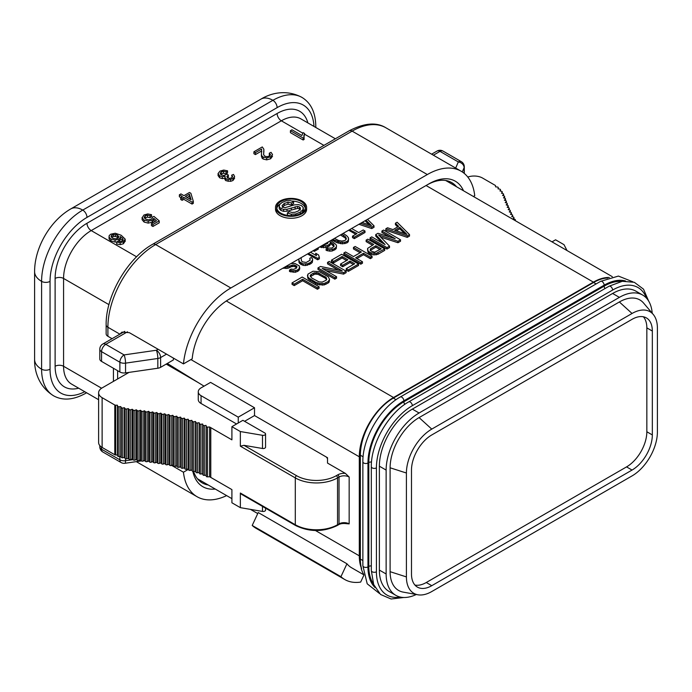<?xml version="1.0" encoding="UTF-8"?>
<svg xmlns="http://www.w3.org/2000/svg" width="692" height="692" viewBox="0 0 692 692"><rect width="100%" height="100%" fill="white"/><g stroke="black" fill="none" stroke-linecap="round" stroke-linejoin="round"><path stroke-width="1.04" d="M609.332 277.475A48.405 27.948 120 0 0 593.39 282.128L393.532 397.511A48.405 27.948 120 0 0 359.304 456.798L359.304 555.84A48.405 27.948 120 0 0 361.613 568.781A46.606 26.91 -60 0 1 360.359 559.101L360.359 455.206A46.606 26.91 -60 0 1 393.315 398.125L593.598 282.492A46.606 26.91 -60 0 1 607.723 278.011M455.665 168.07L458.32 161.945L440.008 151.375A5.977 3.451 -120 0 0 437.015 151.072L431.626 154.186M433.374 155.198L440.008 151.375A5.977 3.451 -60 0 1 442.992 151.072A5.977 5.977 0 0 0 437.015 151.072M462.265 171.927L464.116 167.663A5.977 4.732 23.4 0 0 458.32 161.945A5.977 3.451 -60 0 1 461.304 161.651L442.992 151.072M363.681 574.317A46.606 26.91 -60 0 1 361.189 568.539L361.613 568.781M463.502 190.767A52.583 30.361 120 0 0 429.023 183.812L229.164 299.203A52.583 30.361 120 0 0 192.194 358.845L183.449 363.897L129.361 332.67L121.93 332.117L119.932 334.149M473.406 196.493L474.738 195.724A67.522 38.986 120 0 0 461.088 171.201A67.522 38.986 120 0 0 427.327 174.548L230.851 287.984A67.522 38.986 120 0 0 183.449 363.897M215.238 489.036A52.583 30.361 -60 0 1 192.869 471.486M188.345 469.384L183.449 472.212A67.522 38.986 120 0 0 197.09 496.735A67.522 38.986 120 0 0 226.63 495.61M284.204 267.423L294.109 264.898L296.98 266.558L296.375 268.159L293.477 269.413L291.194 269.067L289.507 270.044L293.148 270.849L297.119 270.217L299.299 268.539L299.394 265.996L295.077 263.505L290.969 263.522L284.957 266.991M298.71 259.05L299.454 261.81L303.053 263.886L307.464 263.825L310.639 262.406L312.663 259.993L312.352 258.514L311.192 257.519L309.782 258.332L310.172 260.183L306.227 262.467L302.309 261.827L301.427 260.668L301.089 257.675L298.754 259.024M308.39 253.462L317.68 258.341L319.375 257.363L318.545 254.941L315.673 253.281L316.495 255.703L310.5 252.243L308.814 253.22M314.021 250.21L318.268 247.753L318.268 249.085L314.324 251.36L314.324 250.037M320.578 246.43L327.627 245.539L330.084 243.705L330.335 241.906L333.726 244.51L334.115 246.361L331.944 248.03L327.532 248.091L326.122 248.904L329.764 249.708L334.02 248.912L336.2 247.234L336.528 245.798L335.931 244.484L330.785 240.531L328.06 242.105M332.61 239.475L340.516 242.252L344.927 242.2L346.977 241.43L348.31 240.245L348.405 237.702L346.735 235.756L343.18 233.377L341.77 234.19L345.325 236.569L346.355 238.463L345.178 240.392L341.848 241.067L338.561 240.47L334.444 238.42L333.034 239.233M349.512 229.718L357.011 233.559L352.505 236.162L354.304 237.2L365.004 231.024L363.213 229.986L358.698 232.581L351.631 228.498L349.936 229.476M359.996 223.672L360.532 223.36L371.768 227.114L374.017 225.817L367.513 219.329L365.964 220.22L371.457 225.635L362.08 222.461L360.532 223.36M358.923 224.286L371.768 228.585L374.017 227.279L374.017 225.817M371.768 228.585L371.768 227.114M328.112 242.079L327.515 243.532L321.131 246.11M407.259 235.903L409.517 234.597L397.122 222.236L395.426 223.213L398.618 226.353L392.987 229.606L387.546 227.772L385.851 228.741L407.259 235.903L407.259 237.365L409.517 236.058L409.517 234.597M406.948 234.415L394.708 230.28L399.777 227.348L406.948 234.415M385.072 244.553L371.768 236.872L370.082 237.849L386.975 247.606L389.518 246.144L378.636 234.986L397.969 241.266L400.504 239.804L383.602 230.047L381.906 231.024L395.21 238.705L377.962 233.299L375.713 234.597L385.072 244.553M370.35 252.641L376.197 253.419L384.726 248.912L367.824 239.155L366.137 240.124L373.689 244.484L367.564 248.437L368.109 251.032L370.35 252.641L370.35 254.111L373.991 254.907L377.962 254.275L384.726 250.374L384.726 248.912M370.488 248.826L375.842 245.729L381.24 248.843L374.683 252.217L370.955 251.049L370.159 250.262L370.488 248.826L370.488 250.288L375.842 247.2L379.969 249.578M353.456 247.442L361.371 252.018L353.482 256.568L345.567 252L343.881 252.978L360.783 262.735L362.47 261.758L355.636 257.813L363.525 253.263L370.358 257.208L372.054 256.23L355.152 246.473L353.456 247.442L353.456 248.912L360.099 252.744M333.648 261.377L342.099 256.498L347.851 259.82L340.525 264.05L342.678 265.296L350.005 261.066L354.685 263.764L346.234 268.643L348.387 269.889L358.525 264.033L341.623 254.275L331.485 260.131L333.648 261.377L333.648 262.839L342.099 257.96L346.58 260.555M327.541 262.406L342.289 270.918L320.5 266.472L317.965 267.934L334.867 277.7L336.554 276.722L322.169 268.418L343.595 272.657L346.138 271.186L329.236 261.429L327.541 262.406L327.541 263.868L338.362 270.122M328.103 281.601L329.565 279.516L328.38 276.878L319.384 271.688L312.974 271.238L307.905 274.162L307.81 276.713L308.684 277.864L315.595 282.18L319.669 283.564L324.081 283.504L328.103 281.601L328.103 283.063L329.158 282.042L329.565 279.516M325.949 280.355L322.212 282.094L319.003 281.869L311.884 278.089L310.215 276.151L310.345 275.243L313.364 273.089L318.052 272.864L326.33 277.648L326.719 279.499L325.949 280.355M319.09 286.799L302.188 277.042L292.05 282.898L294.204 284.144L302.655 279.265L317.403 287.777L319.09 286.799L319.09 288.27L317.403 289.239L317.403 287.777M396.3 230.817L399.777 228.81L404.69 233.654M310.457 276.584L314.851 274.11L318.052 274.335L325.171 278.115L326.607 279.62M365.03 220.765L369.191 224.874M340.447 234.96L345.325 238.031L346.112 239.484M327.653 242.338L328.008 242.814M395.426 223.213L395.426 224.675L397.684 226.898M385.851 228.741L385.851 230.211L407.259 237.365M370.082 237.849L370.082 239.311L386.975 249.068L389.518 247.606L389.518 246.144M380.721 237.131L397.969 242.728L400.504 241.266L400.504 239.804M381.906 231.024L381.906 232.486L389.674 236.967M375.713 234.597L375.713 236.058L382.062 242.823M366.137 240.124L366.137 241.595L372.417 245.219M367.521 249.708L368.109 252.493L370.35 254.111M343.881 252.978L343.881 254.44L360.783 264.197L362.47 263.219L362.47 261.758M356.908 258.548L363.525 254.725L370.358 258.67L372.054 257.692L372.054 256.23M340.525 264.05L340.525 265.512L342.678 266.757L350.005 262.527L353.413 264.5M346.234 268.643L346.234 270.105L348.387 271.351L358.525 265.494L358.525 264.033M331.485 260.131L331.485 261.593L333.648 262.839M317.965 267.934L317.965 269.404L334.867 279.161L336.554 278.184L336.554 276.722M326.027 270.641L343.595 274.118L346.138 272.657L346.138 271.186M307.499 275.226L307.81 278.175L308.684 279.326L317.671 284.516L324.081 284.966L328.103 283.063M292.05 282.898L292.05 284.36L294.204 285.606L302.655 280.727L317.403 289.239M352.505 236.162L352.505 237.624L354.304 238.662L365.004 232.486L365.004 231.024M348.673 230.211L355.749 234.294M331.779 239.96L337.16 242.754L342.445 243.852L346.977 242.892L348.31 241.707L348.638 238.809M319.462 247.07L325.863 247.615L329.037 246.196L330.084 245.176L330.335 243.368L334.02 246.508M326.122 248.904L326.122 250.366L329.764 251.17L332.255 250.98L336.2 248.705L336.528 245.798M313.173 250.703L314.324 251.36M307.542 253.955L317.68 259.803L319.375 258.834L319.375 257.363M315.673 253.281L315.881 255.348M298.615 259.102L299.454 263.271L303.053 265.347L305.622 265.529L310.639 263.868L312.256 262.527L312.663 259.993M309.782 258.332L310.059 260.304M289.507 270.044L289.507 271.506L295.354 272.285L298.529 270.866L299.705 268.937L299.705 267.475M282.864 268.202L287.881 268.297L291.341 266.714L294.109 266.359L296.678 267.717M399.777 228.81L399.777 227.348M397.969 242.728L397.969 241.266M386.975 249.068L386.975 247.606M371.708 254.57L371.708 253.108M368.905 253.281L368.905 251.81M368.109 252.493L368.109 251.032M377.962 254.275L377.962 252.814M376.197 254.881L376.197 253.419M373.991 254.907L373.991 253.445M375.842 247.2L375.842 245.729M370.358 258.67L370.358 257.208M363.525 254.725L363.525 253.263M360.783 264.197L360.783 262.735M342.099 257.96L342.099 256.498M348.387 271.351L348.387 269.889M350.005 262.527L350.005 261.066M342.678 266.757L342.678 265.296M343.595 274.118L343.595 272.657M334.867 279.161L334.867 277.7M329.158 282.042L329.158 280.58M325.854 284.36L325.854 282.898M324.081 284.966L324.081 283.504M322.238 285.208L322.238 283.737M319.669 285.026L319.669 283.564M317.671 284.516L317.671 283.054M315.595 283.642L315.595 282.18M310.198 280.528L310.198 279.066M308.684 279.326L308.684 277.864M307.81 278.175L307.81 276.713M326.33 279.11L326.33 277.648M325.171 278.115L325.171 276.653M319.773 275.001L319.773 273.539M318.052 274.335L318.052 272.864M316.417 274.032L316.417 272.57M314.851 274.11L314.851 272.639M313.364 274.551L313.364 273.089M311.106 275.849L311.106 274.387M310.345 276.376L310.345 275.243M302.655 280.727L302.655 279.265M294.204 285.606L294.204 284.144M354.304 238.662L354.304 237.2M335.075 241.871L335.075 240.409M337.16 242.754L337.16 241.283M338.518 243.212L338.518 241.75M340.516 243.714L340.516 242.252M342.445 243.852L342.445 242.39M344.927 243.662L344.927 242.2M346.977 242.892L346.977 241.43M348.31 241.707L348.31 240.245M343.448 236.629L343.448 235.159M345.325 238.031L345.325 236.569M340.931 235.176L340.931 234.674M321.451 247.667L321.451 246.205M323.372 247.805L323.372 246.335M336.2 248.705L336.2 247.234M335.144 249.725L335.144 248.255M334.02 250.374L334.02 248.912M332.255 250.98L332.255 249.518M329.764 251.17L329.764 249.708M327.48 250.824L327.48 249.362M333.726 245.971L333.726 244.51M332.93 245.193L332.93 243.722M331.053 243.783L331.053 242.321M330.335 243.368L330.335 241.906M330.084 245.176L330.084 243.705M329.037 246.196L329.037 244.726M327.627 247.009L327.627 245.539M325.863 247.615L325.863 246.144M327.973 242.65L327.973 242.157M317.68 259.803L317.68 258.341M298.944 262.32L298.944 260.858M299.454 263.271L299.454 261.81M300.613 264.266L300.613 262.796M301.331 264.681L301.331 263.211M303.053 265.347L303.053 263.886M305.622 265.529L305.622 264.059M307.464 265.287L307.464 263.825M309.514 264.526L309.514 263.055M310.639 263.868L310.639 262.406M312.256 262.527L312.256 261.066M296.185 267.233L296.185 265.771M295.467 266.818L295.467 265.356M294.109 266.359L294.109 264.898M292.543 266.429L292.543 264.967M291.341 266.714L291.341 265.252M289.645 267.692L289.645 266.221M287.881 268.297L287.881 266.827M286.03 268.531L286.03 267.069M283.469 268.349L283.469 267.847M299.299 270.01L299.299 268.539M298.529 270.866L298.529 269.404M297.119 271.679L297.119 270.217M295.354 272.285L295.354 270.823M293.148 272.311L293.148 270.849M290.865 271.965L290.865 270.503M173.389 358.084L173.389 359.944L160.613 367.322A5.977 3.451 180 0 1 157.837 368.231L125.546 372.893A5.977 3.451 180 0 1 119.872 371.985L101.56 361.414A5.977 3.451 180 0 1 99.804 358.975L99.804 349.209A5.977 3.451 0 0 0 101.56 351.648L119.872 362.227A5.977 3.451 0 0 0 125.546 363.136L157.837 358.473A5.977 3.451 0 0 0 160.613 357.565L166.547 354.14M349.166 477.039L349.166 523.879L346.848 523.714C343.215 523.23 340.481 523.559 338.647 524.7A1.791 1.038 -120 0 0 339.019 523.879L339.019 477.039A7.171 4.143 180 0 1 349.166 477.039L345.36 473.38L327.524 463.086L327.524 457.715L254.518 415.563L244.587 421.298M254.518 407.761L238.247 417.155L201.061 395.686A9.558 5.519 0 0 1 198.267 391.784A9.558 5.519 0 0 1 201.061 387.883L210.576 382.391L254.518 407.761L254.518 415.563M204.036 386.162L167.291 363.464M117.614 370.678L117.614 378.974M109.137 237.685L109.293 239.406L110.997 240.98L115.054 242.062L116.896 241.906M118.687 241.283L120.14 239.968L120.235 238.446L122.839 240.548M125.165 241.067L123.427 243.748L120.14 244.674L116.68 244.008L116.68 242.053L120.14 242.728L123.427 241.802L125.165 239.121L121.178 235.245L115.235 233.23L110.633 234.242L109.137 235.73L108.99 238.377M144.541 218.222L147.413 217.124L150.052 217.677L151.548 216.657L151.548 214.702L147.733 213.94L143.936 215.013L142.137 217.824L144.118 220.117L148.218 221.163L152.171 220.212L153.771 218.369L156.487 220.731L151.436 223.654L152.923 224.511L159.221 220.878L153.944 216.406L152.292 217.141L152.223 218.196L151.211 219.182L148.486 219.866L145.631 219.087L144.152 217.227M142.137 219.779L142.102 217.418L142.137 219.779L144.118 222.071L148.218 223.118L152.171 222.167L153.771 220.324L155.138 221.518M151.436 223.654L151.436 225.609L152.923 226.466L159.221 222.824L159.221 220.878M179.375 194.798L182.411 196.554L180.698 197.54L182.126 198.362L183.838 197.376L192.056 202.116L193.327 201.381L190.897 193.302L189.47 192.48L183.968 195.654L180.932 193.898L179.375 194.798L179.375 196.753L180.724 197.531M180.698 197.54L180.698 199.495L182.126 200.317L183.838 199.331L192.056 204.071L193.327 203.336L193.327 201.381M224.926 179.617L224.926 177.671L225.981 178.787L228.083 179.462L230.626 179.384L232.988 178.545L234.64 176.59L233.515 174.445L231.682 175.188L232.624 176.624L231.673 177.827L229.614 178.363L227.616 177.879L226.82 176.503L228.351 175.033L227.158 174.142L223.75 175.5L221.293 174.886L220.16 173.363L221.258 171.85L223.404 171.279L226.223 171.858L227.573 170.838L223.741 170.068L219.978 171.106L218.066 173.536L219.675 175.863L222.34 176.676L225.16 176.296L224.926 179.617L225.981 180.733L230.626 181.339L232.988 180.5L234.64 178.086M231.682 175.188L232.114 177.524M227.322 177.688L228.351 176.979L228.351 175.033M220.566 174.332L223.404 173.225L226.223 173.804L227.573 172.792L227.573 170.838M225.16 178.242L222.34 178.631L219.675 177.809L218.066 175.578L218.066 173.536M253.912 151.773L255.409 152.638L261.619 149.048L261.438 154.541L261.948 156.037L263.133 157.075L266.705 157.914L270.607 156.825L272.544 154.619L271.056 152.335L269.292 153.166L270.477 154.636L269.352 156.063L266.991 156.686L264.768 156.176L263.617 154.671L263.851 149.221L262.285 146.938L253.912 151.773L253.912 153.719L255.409 154.584L261.619 150.994L261.81 151.859M261.438 156.496L261.412 154.031L261.948 157.984L263.133 159.03L266.705 159.861L270.607 158.779L272.544 156.21M269.292 153.166L269.292 155.112L269.984 155.614M263.583 154.498L263.851 151.176M290.424 130.693L290.424 132.639L303.148 139.992L304.151 139.412L303.84 135.684L304.636 133.504L303.131 132.639L301.894 135.52L291.972 129.793L290.424 130.693L303.148 138.037L304.151 137.457M303.84 137.639L304.636 133.504M111.464 237.269L113.609 236.387L115.694 236.482L118.393 237.806M187.091 197.454L189.366 196.139L190.369 199.348M198.474 382.728L166.21 364.096M112.061 338.691L107.9 336.286A5.977 3.451 180 0 1 106.144 333.847L106.144 324.816A5.977 3.451 0 0 0 107.9 327.255A67.522 38.986 -60 0 1 155.639 244.561L352.124 131.125A67.522 38.986 -60 0 1 385.885 127.778L461.088 171.201M183.449 472.212L171.625 465.387M208.257 485.006A49.599 28.632 -60 0 1 202.254 482.912A49.599 28.632 -60 0 1 193.639 471.563M346.952 563.781L340.94 576.678A62.003 35.802 120 0 0 344.78 579.533L256.049 528.299A62.003 35.802 120 0 1 252.208 525.453L258.22 512.547L346.952 563.781A48.405 27.948 120 0 0 351.579 567.751L363.784 574.793M252.208 525.453L340.94 576.678M344.78 579.533A62.003 35.802 120 0 0 360.662 582.084L363.871 575.208M101.56 447.101L101.56 449.229A5.977 3.451 120 0 0 102.797 451.971L121.109 462.541A5.977 5.977 0 0 0 124.949 463.277L141.436 460.898M99.804 445.57L99.804 446.79A5.977 3.451 0 0 0 101.56 449.229L119.872 459.808A5.977 3.451 120 0 0 121.109 462.541M127.484 331.805L105.781 344.331A5.977 3.451 120 0 0 101.56 351.648L101.56 361.414M124.768 331.356L102.797 344.036A5.977 3.451 -120 0 1 105.781 344.331L124.093 354.909A5.977 3.451 120 0 0 119.872 362.227L119.872 371.985M158.096 349.261L156.392 350.247L124.093 354.909A5.977 1.185 81.8 0 1 125.546 363.136L125.546 372.893M119.872 456.443L119.872 459.808A5.977 3.451 0 0 0 125.546 460.716A5.977 1.185 81.8 0 1 124.949 463.277M275.528 207.358L275.528 209.313A15.535 8.97 0 0 0 280.078 215.653A15.535 8.97 0 0 0 297.006 217.599A15.535 8.97 0 0 0 306.599 209.313L306.599 207.358A15.535 8.97 0 0 0 302.049 201.017A15.535 8.97 0 0 0 285.121 199.071A15.535 8.97 0 0 0 275.528 207.358A15.535 8.97 0 0 0 280.078 213.698A15.535 8.97 0 0 0 297.006 215.644A15.535 8.97 0 0 0 306.599 207.358M305.302 208.335A14.342 8.278 0 0 0 301.202 203.457A14.342 8.278 0 0 0 292.24 201.061M280.148 203.941A14.342 8.278 0 0 0 276.826 208.335M287.362 212.989L291.323 214.209L295.761 213.966L300.285 212.124L302.871 209.866L303.234 207.513L301.47 205.593L298.364 204.624L294.463 204.884L285.061 207.669L282.907 207.185L282.042 205.619L284.256 203.474L288.019 202.254L291.609 202.964L293.598 201.64L290.104 200.585L286.116 200.827L282.189 202.393L279.672 204.512L279.239 206.718L280.9 208.508L283.599 209.391L286.981 209.252L297.655 206.415L299.498 206.951L300.466 208.067L300.051 209.503L298.174 211.025L295.086 212.245L292.059 212.47L289.282 211.657L287.362 212.989L287.362 214.935L288.616 215.515M302.387 212.435L303.234 209.468M282.042 207.565L284.256 205.429L288.019 204.201L291.609 204.918L293.598 203.586L293.598 201.64M279.239 208.664L279.118 206.026L279.239 208.664L280.9 210.463L283.599 211.345L286.981 211.207L297.655 208.37L299.498 208.898L300.466 210.022M456.521 186.736A49.599 28.632 120 0 0 451.703 182.584A49.599 28.632 120 0 0 426.912 185.032L429.023 183.812L426.912 185.032M301.202 201.502A14.342 8.278 180 0 1 305.406 207.358A14.342 8.278 180 0 1 296.548 215.004A14.342 8.278 180 0 1 280.926 213.214A14.342 8.278 180 0 1 276.722 207.358A14.342 8.278 180 0 1 285.58 199.711A14.342 8.278 180 0 1 301.202 201.502M303.39 210.273L303.234 207.513M291.609 204.918L291.609 202.964M236.56 423.98L201.061 403.488A9.558 5.519 180 0 1 198.267 399.587L198.267 391.784M326.287 457.005A14.342 8.278 180 0 1 327.524 458.796M115.642 405.201L115.642 454.964A1.194 0.692 180 0 1 114.794 454.765L102.122 447.447A11.954 6.903 180 0 1 98.619 442.569L98.619 392.797A11.954 6.903 0 0 0 102.122 397.675L114.794 405.002A1.194 0.692 0 0 0 115.642 405.201L117.389 405.201L117.657 406.187A1.194 0.692 0 0 0 119.033 406.758L120.754 406.593L121.264 407.553A1.194 0.692 0 0 0 122.752 408.012L124.422 407.718L125.114 408.643A1.194 0.692 0 0 0 126.688 408.998L128.297 408.591L129.136 409.474A1.194 0.692 0 0 0 130.753 409.75L132.302 409.257L133.227 410.114A1.194 0.692 0 0 0 134.871 410.33L136.367 409.785L137.327 410.624A1.194 0.692 0 0 0 138.988 410.823L140.467 410.261L141.419 411.117A1.194 0.692 0 0 0 143.071 411.325L144.55 410.771L145.484 411.636A1.194 0.692 0 0 0 147.136 411.861L148.633 411.316L149.55 412.19A1.194 0.692 0 0 0 151.193 412.423L152.698 411.896L153.598 412.769A1.194 0.692 0 0 0 155.233 413.012L156.755 412.493L157.638 413.375A1.194 0.692 0 0 0 159.272 413.626L160.804 413.115L161.651 414.006A1.194 0.692 0 0 0 163.277 414.283L164.826 413.781L165.648 414.69A1.194 0.692 0 0 0 167.265 414.975L168.831 414.499L169.601 415.416A1.194 0.692 0 0 0 171.201 415.736L172.792 415.286L173.51 416.221A1.194 0.692 0 0 0 175.093 416.575L176.711 416.16L177.368 417.103A1.194 0.692 0 0 0 178.925 417.492L180.569 417.103L181.174 418.063A1.194 0.692 0 0 0 182.714 418.478L184.375 418.124L184.937 419.092A1.194 0.692 0 0 0 186.451 419.525L188.12 419.196L188.648 420.174A1.194 0.692 0 0 0 190.144 420.632L191.831 420.329L192.315 421.307A1.194 0.692 0 0 0 193.795 421.783L195.499 421.497L195.94 422.483A1.194 0.692 0 0 0 197.402 422.976L199.123 422.717L199.495 423.72A1.194 0.692 0 0 0 200.922 424.248L202.661 424.023L202.938 425.035A1.194 0.692 0 0 0 204.304 425.606L206.069 425.442L206.225 426.462A1.194 0.692 0 0 0 207.513 427.094L209.615 426.99L231.907 439.844L231.907 426.67L240.358 431.548L262.502 435.311A2.387 1.384 0 0 0 265.564 433.988A2.387 1.384 0 0 0 264.863 433.01L242.892 420.321L231.907 426.67M115.642 454.964L117.389 454.964L117.657 455.95A1.194 0.692 180 0 0 119.033 456.521L120.754 456.357L121.264 457.317A1.194 0.692 180 0 0 122.752 457.775L124.422 457.481L125.114 458.407A1.194 0.692 180 0 0 126.688 458.761L128.297 458.363L129.136 459.237A1.194 0.692 180 0 0 130.753 459.514L132.302 459.021L133.227 459.877A1.194 0.692 180 0 0 134.871 460.093L136.367 459.549L137.327 460.396A1.194 0.692 180 0 0 138.988 460.587L140.467 460.033L141.419 460.881A1.194 0.692 180 0 0 143.071 461.088L144.55 460.543L145.484 461.408A1.194 0.692 180 0 0 147.136 461.625L148.633 461.088L149.55 461.953A1.194 0.692 180 0 0 151.193 462.187L152.698 461.659L153.598 462.533A1.194 0.692 180 0 0 155.233 462.784L156.755 462.256L157.638 463.138A1.194 0.692 180 0 0 159.272 463.398L160.804 462.887L161.651 463.778A1.194 0.692 180 0 0 163.277 464.047L164.826 463.553L165.648 464.453A1.194 0.692 180 0 0 167.265 464.747L168.831 464.271L169.601 465.188A1.194 0.692 180 0 0 171.201 465.5L172.792 465.059L173.51 465.993A1.194 0.692 180 0 0 175.093 466.339L176.711 465.924L177.368 466.875A1.194 0.692 180 0 0 178.925 467.256L180.569 466.875L181.174 467.835A1.194 0.692 180 0 0 182.714 468.242L184.375 467.887L184.937 468.856A1.194 0.692 180 0 0 186.451 469.288L188.12 468.968L188.648 469.937A1.194 0.692 180 0 0 190.144 470.396L191.831 470.093L192.315 471.079A1.194 0.692 180 0 0 193.795 471.546L195.499 471.269L195.94 472.255A1.194 0.692 180 0 0 197.402 472.748L199.123 472.489L199.495 473.484A1.194 0.692 180 0 0 200.922 474.011L202.661 473.795L202.938 474.798A1.194 0.692 180 0 0 204.304 475.369L206.069 475.214L206.225 476.234A1.194 0.692 180 0 0 207.513 476.857L209.615 476.753L231.907 489.607L210.679 477.35M495.567 185.845L495.567 186.857L495.567 185.845A1.194 0.692 0 0 0 495.221 185.361L482.54 178.043A11.954 6.903 0 0 0 467.801 177.057M495.567 186.857L497.28 187.013A1.194 0.692 0 0 1 498.283 187.696A1.194 0.692 0 0 1 498.266 187.809L497.989 188.804L499.65 189.098A1.194 0.692 0 0 1 500.489 189.755A1.194 0.692 0 0 1 500.446 189.954L499.935 190.923L501.527 191.321A1.194 0.692 0 0 1 502.245 191.952A1.194 0.692 0 0 1 502.15 192.229L501.449 193.155L502.972 193.639A1.194 0.692 0 0 1 503.594 194.244A1.194 0.692 0 0 1 503.447 194.573L502.6 195.464L504.079 196A1.194 0.692 0 0 1 504.632 196.589A1.194 0.692 0 0 1 504.451 196.952L503.508 197.817L504.97 198.37A1.194 0.692 0 0 1 505.506 198.95A1.194 0.692 0 0 1 505.316 199.331L504.338 200.178L505.817 200.732A1.194 0.692 0 0 1 506.371 201.311A1.194 0.692 0 0 1 506.181 201.683L505.221 202.54L506.726 203.085A1.194 0.692 0 0 1 507.288 203.664A1.194 0.692 0 0 1 507.106 204.036L506.172 204.893L507.677 205.429A1.194 0.692 0 0 1 508.257 206.017A1.194 0.692 0 0 1 508.084 206.372L507.167 207.245L508.681 207.764A1.194 0.692 0 0 1 509.269 208.361A1.194 0.692 0 0 1 509.104 208.707L508.205 209.59L509.736 210.091A1.194 0.692 0 0 1 510.333 210.697A1.194 0.692 0 0 1 510.168 211.034L509.286 211.925L510.834 212.418A1.194 0.692 0 0 1 511.449 213.015A1.194 0.692 0 0 1 511.293 213.352L510.437 214.243L512.002 214.719A1.194 0.692 0 0 1 512.642 215.333A1.194 0.692 0 0 1 512.504 215.653L511.682 216.561L513.274 217.003A1.194 0.692 0 0 1 513.94 217.625A1.194 0.692 0 0 1 513.819 217.928L513.049 218.845L514.666 219.26A1.194 0.692 0 0 1 515.376 219.892A1.194 0.692 0 0 1 515.272 220.168L515.012 220.506M129.023 372.391L102.122 387.918A11.954 6.903 0 0 0 98.619 392.797M240.358 431.548L240.358 446.184L243.956 445.328L262.502 448.485A2.387 1.384 0 0 0 265.564 447.162L265.564 433.988M552 241.863L555.572 239.804L564.023 244.683L566.999 250.521M117.389 454.964L117.389 405.201M120.754 456.357L120.754 406.593M124.422 457.481L124.422 407.718M128.297 458.363L128.297 408.591M132.302 459.021L132.302 409.257M136.367 459.549L136.367 409.785M140.467 460.033L140.467 410.261M144.55 460.543L144.55 410.771M148.633 461.088L148.633 411.316M152.698 461.659L152.698 411.896M156.755 462.256L156.755 412.493M160.804 462.887L160.804 413.115M164.826 463.553L164.826 413.781M168.831 464.271L168.831 414.499M172.792 465.059L172.792 415.286M176.711 465.924L176.711 416.16M180.569 466.875L180.569 417.103M184.375 467.887L184.375 418.124M188.12 468.968L188.12 419.196M191.831 470.093L191.831 420.329M195.499 471.269L195.499 421.497M199.123 472.489L199.123 422.717M202.661 473.795L202.661 424.023M206.069 475.214L206.069 425.442M209.615 476.753L209.615 426.99M231.907 489.607L231.907 502.781L240.358 507.66L240.358 493.024L241.422 494.235L295.657 525.557A1.791 1.038 -60 0 1 295.294 524.735L295.294 477.895A29.877 17.248 0 0 0 337.54 477.895L339.019 477.039A1.791 1.038 60 0 0 337.757 474.85A8.961 5.173 180 0 1 345.36 473.38M240.358 507.66L262.502 511.423A2.387 1.384 0 0 0 265.564 510.099L265.564 508.179M238.247 417.155L238.247 423.011M125.2 241.43L125.165 239.121M109.137 235.73L109.293 237.451L110.997 239.034L115.054 240.107L118.851 239.242L120.14 238.022L120.235 236.491L122.735 238.437L123.141 240.012L122.242 241.006L120.027 241.517L118.107 241.093L116.68 242.053M120.365 239.121L120.235 236.491M111.04 236.405L111.94 234.969L115.694 234.536L117.571 235.228L118.816 236.794L117.787 238.273L115.261 238.852L112.493 238.057L111.031 236.249M144.161 217.34L145.216 215.748L147.413 215.169L150.052 215.731L151.548 214.702M185.395 196.476L189.366 194.184L191.113 199.78L185.395 196.476M263.894 151.833L263.851 149.221M150.052 217.677L150.052 215.731M152.923 226.466L152.923 224.511M153.771 220.324L153.771 218.369M192.056 204.071L192.056 202.116M183.838 199.331L183.838 197.376M182.126 200.317L182.126 198.362M189.366 196.139L189.366 194.184M226.223 173.804L226.223 171.858M255.409 154.584L255.409 152.638M261.619 150.994L261.619 149.048M303.148 139.992L303.148 138.037M416.29 594.489A46.606 26.91 -60 0 1 395.789 595.319L389.025 591.418A46.606 26.91 -60 0 1 379.372 570.078L379.372 466.183A46.606 26.91 -60 0 1 412.328 409.102L612.61 293.469A46.606 26.91 -60 0 1 635.913 291.159L642.678 295.069A46.606 26.91 -60 0 1 652.21 313.234M395.789 595.319A46.606 26.91 -60 0 1 386.136 573.979L386.136 470.093A46.606 26.91 -60 0 1 419.092 413.003L619.375 297.37A46.606 26.91 -60 0 1 642.678 295.069M417.847 594.774L403.177 592.11A40.984 23.666 -60 0 1 390.106 571.687L390.106 467.792A40.984 23.666 -60 0 1 419.092 417.596L619.375 301.963A40.984 23.666 -60 0 1 643.595 303.07L653.231 314.436A35.854 20.699 -60 0 1 657.4 328.112L657.4 432.007A35.854 20.699 -60 0 1 632.047 475.914L431.765 591.548A35.854 20.699 -60 0 1 417.847 594.774A35.854 20.699 -60 0 1 406.412 576.912L406.412 473.017A35.854 20.699 -60 0 1 431.765 429.109L632.047 313.476A35.854 20.699 -60 0 1 653.231 314.436M652.331 434.931A28.683 16.556 -60 0 1 632.047 470.058L431.765 585.692A28.683 16.556 -60 0 1 417.423 587.11A28.683 16.556 -60 0 1 411.489 573.979L411.489 470.093A28.683 16.556 -60 0 1 431.765 434.957L632.047 319.332A28.683 16.556 -60 0 1 646.389 317.905A28.683 16.556 -60 0 1 652.331 331.036L652.331 434.931L646.838 431.765A28.683 16.556 -60 0 1 626.554 466.892L426.272 582.517A28.683 16.556 -60 0 1 414.949 585.069M643.378 316.78A28.683 16.556 -60 0 1 646.838 327.87L646.838 431.765M426.064 185.525L593.39 282.128M464.116 173.294L464.116 167.663A5.977 3.451 0 0 0 464.297 166.824A5.977 5.977 0 0 0 461.304 161.651M360.359 559.101L362.868 560.546M360.359 455.206L363.101 456.789M393.315 398.125L396.058 399.708M593.598 282.492L596.106 283.936M226.319 300.977L393.532 397.511M190.923 359.58L359.304 456.798M315.474 530.539L359.304 555.84M260.945 99.129L70.8 208.906A23.9 13.797 60 0 1 82.755 210.091L272.899 100.314A58.197 33.605 -60 0 1 301.997 97.434C286.081 88.853 270.243 93.385 260.945 99.129A23.9 13.797 60 0 1 272.899 100.314A5.977 3.451 60 0 1 277.12 107.632A52.229 30.154 -60 0 1 313.986 126.428M70.8 208.906C50.092 220.791 34.539 247.727 34.6 271.61A23.9 13.797 0 0 0 41.598 281.376A58.197 33.605 -60 0 1 82.755 210.091A5.977 3.451 60 0 1 86.984 217.409L277.12 107.632M84.761 391.715A52.229 30.154 -60 0 1 50.049 369.191A5.977 3.451 0 0 1 41.598 369.191A58.197 33.605 -60 0 0 53.656 395.841C38.276 386.344 34.28 370.367 34.6 359.433A23.9 13.797 0 0 0 41.598 369.191L41.598 281.376A5.977 3.451 0 0 0 50.049 281.376A52.229 30.154 -60 0 1 86.984 217.409M301.997 97.434C311.019 102.961 315.621 112.658 315.803 126.515A5.977 3.451 180 0 1 315.613 127.371M50.049 369.191L50.049 281.376M53.656 395.841C62.851 400.893 73.542 400.028 85.747 393.255A5.977 3.451 -120 0 0 86.396 392.658M78.654 388.186A45.058 26.011 -60 0 1 55.118 366.267L55.118 278.443A45.058 26.011 -60 0 1 86.984 223.265L277.12 113.488A45.058 26.011 -60 0 1 307.871 122.899M98.619 399.716L71.665 384.155A39.081 22.559 -60 0 1 63.569 366.267A5.977 3.451 0 0 0 55.118 366.267M101.612 388.229L63.569 366.267L63.569 278.443A5.977 3.451 0 0 0 55.118 278.443M113.427 381.387L113.427 368.265M108.955 304.644L63.569 278.443A39.081 22.559 -60 0 1 91.206 230.583A5.977 3.451 60 0 1 86.984 223.265M136.584 256.784L91.206 230.583L281.35 120.806A5.977 3.451 60 0 1 277.12 113.488M323.917 145.381L304.636 134.248M302.759 133.167L281.35 120.806A39.081 22.559 -60 0 1 300.882 118.868L335.369 138.781M107.9 336.286L107.9 327.255L119.88 334.175M106.144 324.816C105.625 296.012 127.44 258.22 152.655 244.267A5.977 3.451 60 0 1 155.639 244.561L230.851 287.984M152.655 244.267L349.131 130.831A5.977 3.451 60 0 1 352.124 131.125L427.327 174.548M157.837 368.231L157.837 358.473A5.977 1.185 81.8 0 0 156.392 350.247A5.977 3.451 60 0 1 160.613 357.565L160.613 367.322M132.968 459.644L125.546 460.716L125.546 458.701M291.323 215.636L291.323 214.209M299.498 208.898L299.498 206.951M297.655 208.37L297.655 206.415M295.129 208.673L295.129 206.718M291.297 209.935L291.297 207.981M286.981 211.207L286.981 209.252M283.599 211.345L283.599 209.391M280.9 210.463L280.9 208.508M288.019 204.201L288.019 202.254M284.256 205.429L284.256 203.474M302.871 211.821L302.871 209.866M300.285 213.698L300.285 212.124M295.761 215.177L295.761 213.966M243.956 445.328L296.557 475.698A28.087 16.219 0 0 0 336.277 475.698L337.757 474.85M500.446 191.044L500.446 189.954M502.15 193.379L502.15 192.229M503.447 195.775L503.447 194.573M504.451 198.171L504.451 196.952M505.316 200.542L505.316 199.331M506.181 202.886L506.181 201.683M507.106 205.221L507.106 204.036M508.084 207.557L508.084 206.372M509.104 209.884L509.104 208.707M510.168 212.202L510.168 211.034M511.293 214.503L511.293 213.352M512.504 216.786L512.504 215.653M513.819 219.044L513.819 217.928M515.272 220.661L515.272 220.168M102.122 447.447L102.122 397.675M114.794 405.002L114.794 454.765M117.657 406.187L117.657 455.95M119.033 406.758L119.033 456.521M121.264 407.553L121.264 457.317M122.752 408.012L122.752 457.775M125.114 408.643L125.114 458.407M126.688 408.998L126.688 458.761M129.136 409.474L129.136 459.237M130.753 409.75L130.753 459.514M133.227 410.114L133.227 459.877M134.871 410.33L134.871 460.093M137.327 410.624L137.327 460.396M138.988 410.823L138.988 460.587M141.419 411.117L141.419 460.881M143.071 411.325L143.071 461.088M145.484 411.636L145.484 461.408M147.136 411.861L147.136 461.625M149.55 412.19L149.55 461.953M151.193 412.423L151.193 462.187M153.598 412.769L153.598 462.533M155.233 413.012L155.233 462.784M157.638 413.375L157.638 463.138M159.272 413.626L159.272 463.398M161.651 414.006L161.651 463.778M163.277 414.283L163.277 464.047M165.648 414.69L165.648 464.453M167.265 414.975L167.265 464.747M169.601 415.416L169.601 465.188M171.201 415.736L171.201 465.5M173.51 416.221L173.51 465.993M175.093 416.575L175.093 466.339M177.368 417.103L177.368 466.875M178.925 417.492L178.925 467.256M181.174 418.063L181.174 467.835M182.714 418.478L182.714 468.242M184.937 419.092L184.937 468.856M186.451 419.525L186.451 469.288M188.648 420.174L188.648 469.937M190.144 420.632L190.144 470.396M192.315 421.307L192.315 471.079M193.795 421.783L193.795 471.546M195.94 422.483L195.94 472.255M197.402 422.976L197.402 472.748M199.495 423.72L199.495 473.484M200.922 424.248L200.922 474.011M202.938 425.035L202.938 474.798M204.304 425.606L204.304 475.369M206.225 426.462L206.225 476.234M207.513 427.094L207.513 476.857M210.783 477.411L210.783 427.639M240.358 446.184L295.294 477.895A1.791 1.038 120 0 1 296.557 475.698M349.166 523.879A7.171 4.143 0 0 0 339.019 523.879L337.54 524.735A29.877 17.248 180 0 1 295.294 524.735L240.358 493.024M336.277 475.698A1.791 1.038 60 0 1 337.54 477.895L337.54 524.735A1.791 1.038 -120 0 1 337.168 525.557C323.337 532.157 309.497 532.157 295.657 525.557M262.502 448.485L262.502 435.311M262.502 511.423L262.502 506.414M201.061 395.686L201.061 403.488M123.427 243.748L123.427 241.802M120.14 244.674L120.14 242.728M122.735 240.392L122.735 238.437M120.14 239.968L120.14 238.022M118.851 241.197L118.851 239.242M115.054 242.062L115.054 240.107M110.997 240.98L110.997 239.034M109.293 239.406L109.293 237.451M117.571 237.183L117.571 235.228M115.694 236.482L115.694 234.536M113.609 236.387L113.609 234.441M111.94 236.915L111.94 234.969M147.413 217.124L147.413 215.169M145.216 217.703L145.216 215.748M152.171 222.167L152.171 220.212M148.218 223.118L148.218 221.163M144.118 222.071L144.118 220.117M223.404 173.225L223.404 171.279M221.258 173.804L221.258 171.85M228.083 177.117L228.083 175.162M232.988 180.5L232.988 178.545M230.626 181.339L230.626 179.384M228.083 181.408L228.083 179.462M225.981 180.733L225.981 178.787M222.34 178.631L222.34 176.676M219.675 177.809L219.675 175.863M218.066 175.483L218.066 173.718M263.73 153.46L263.73 151.513M270.607 158.779L270.607 156.825M266.705 159.861L266.705 157.914M263.133 159.03L263.133 157.075M261.948 157.984L261.948 156.037M625.516 280.978A50.793 29.323 120 0 0 604.159 285.173L403.877 400.806A50.793 29.323 120 0 0 367.962 463.017L367.962 566.912A50.793 29.323 120 0 0 375.003 587.499M367.962 566.912A2.984 1.721 180 0 1 364.71 567.284A2.984 1.721 180 0 1 362.868 565.693L367.21 583.806L379.406 593.442M367.962 463.017A2.984 1.721 180 0 1 364.71 463.389A2.984 1.721 180 0 1 362.868 461.798L362.868 565.693M403.877 400.806A2.984 1.721 -120 0 0 402.58 397.805A2.984 1.721 -120 0 0 400.27 397C380.133 408.081 362.392 438.815 362.868 461.798M604.159 285.173A2.984 1.721 -120 0 0 602.853 282.172A2.984 1.721 -120 0 0 600.552 281.367L400.27 397M373.386 583.78A49.599 28.632 -60 0 1 368.81 566.419L368.81 462.524A49.599 28.632 -60 0 1 403.877 401.784L604.159 286.151A49.599 28.632 -60 0 1 621.485 281.436M368.81 566.419A2.984 1.721 180 0 1 371.319 565.926M371.517 462.057A2.984 1.721 0 0 0 368.81 462.524M646.458 298.105A50.793 29.323 120 0 0 612.61 290.052L412.328 405.685A50.793 29.323 120 0 0 376.413 467.896L376.413 571.791A50.793 29.323 120 0 0 400.313 597.075M376.413 571.791A2.984 1.721 180 0 1 373.161 572.163A2.984 1.721 180 0 1 371.319 570.571L373.68 584.567L380.557 594.48L391.101 598.995L403.834 597.499M376.413 467.896A2.984 1.721 180 0 1 373.161 468.268A2.984 1.721 180 0 1 371.319 466.676L371.319 570.571M412.328 405.685A2.984 1.721 -120 0 0 411.031 402.683A2.984 1.721 -120 0 0 408.721 401.879C388.584 412.96 370.843 443.693 371.319 466.676M612.61 290.052A2.984 1.721 -120 0 0 611.304 287.05A2.984 1.721 -120 0 0 609.003 286.246L408.721 401.879M612.61 293.469L619.375 297.37M412.328 409.102L419.092 413.003M379.372 466.183L386.136 470.093M379.372 570.078L386.136 573.979M619.375 301.963L632.047 313.476M419.092 417.596L431.765 429.109M390.106 467.792L406.412 473.017M390.106 571.687L406.412 576.912M632.047 470.058L626.554 466.892M652.331 331.036L646.838 327.87M431.765 585.692L426.272 582.517M404.829 404.362A2.984 1.721 60 0 1 403.877 401.784M604.99 288.564A2.984 1.721 60 0 1 604.159 286.151M445.7 180.491L612.333 276.696M464.297 166.824L464.297 173.441M34.6 359.433L34.6 271.61M86.578 392.771L85.747 393.255M315.803 126.515L315.803 127.484M349.131 130.831C364.226 122.96 376.483 121.939 385.885 127.778M136.307 461.642L197.09 496.735M197.436 478.76L231.907 498.655M250.478 509.381L257.744 513.576M99.804 446.79A5.977 5.977 0 0 0 102.797 451.971M102.797 344.036A5.977 5.977 0 0 0 99.804 349.209M500.489 191.061L500.489 189.755M502.245 193.405L502.245 191.952M503.594 195.827L503.594 194.244M504.632 198.241L504.632 196.589M505.506 200.619L505.506 198.95M506.371 202.955L506.371 201.311M507.288 205.29L507.288 203.664M508.257 207.617L508.257 206.017M509.269 209.944L509.269 208.361M510.333 212.254L510.333 210.697M511.449 214.555L511.449 213.015M512.642 216.83L512.642 215.333M513.94 219.079L513.94 217.625M515.376 220.713L515.376 219.892M338.647 524.7L337.168 525.557M600.552 281.367L618.414 276.073L632.86 281.817M609.003 286.246L622.316 281.298L634.33 282.301L643.517 289.17L648.586 300.951"/></g></svg>
